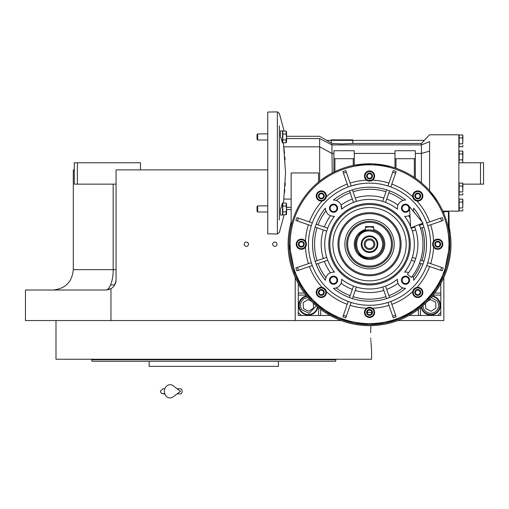 <?xml version="1.0" encoding="UTF-8"?>
<svg xmlns="http://www.w3.org/2000/svg" width="509" height="509" viewBox="0 0 509 509"><rect width="100%" height="100%" fill="white"/><g stroke="black" fill="none" stroke-linecap="round" stroke-linejoin="round"><path stroke-width="0.76" d="M110.587 284.932L114.69 284.932M443.848 277.526L443.848 320.562L397.873 320.562M458.863 162.772L459.169 159.858L462.726 159.858L462.726 151.039L459.169 151.039L459.169 159.858M462.732 162.772L483.55 162.772L483.55 184.15L462.935 184.15M480.496 162.772L480.496 184.15M341.195 320.562L25.45 320.562L25.45 290.022L105.872 290.022L109.41 289.386M113.163 184.15L113.163 269.662L73.296 269.662L73.296 169.898L74.314 169.898M267.734 169.898L116.052 169.898L116.052 279.842A10.18 10.18 0 0 1 110.968 288.654L110.968 320.562M295.22 277.526L295.22 320.562M246.356 246.35A2.138 2.138 0 0 0 248.494 244.212A2.138 2.138 0 0 0 246.356 242.074A2.138 2.138 0 0 0 244.218 244.212A2.138 2.138 0 0 0 246.356 246.35M274.86 246.35A2.138 2.138 0 0 0 276.998 244.212A2.138 2.138 0 0 0 274.86 242.074A2.138 2.138 0 0 0 272.722 244.212A2.138 2.138 0 0 0 274.86 246.35M110.956 288.66L105.872 290.022C109.193 290.34 113.418 280.79 113.163 269.662L116.052 269.662M140.484 169.898L140.484 162.772L77.368 162.772L77.368 184.15L116.052 184.15M77.368 184.15L74.314 184.15L74.314 162.772L77.368 162.772M114.391 285.422L116.007 280.822L114.391 285.422M116.039 280.287L116.052 279.842L116.039 280.287M370.673 332.778L370.838 325.639L370.673 332.778C371.646 354.449 371.646 354.449 370.673 332.778M370.762 338.033L370.794 338.911M370.838 339.987L370.94 341.972M370.991 342.773L371.57 349.575L371.57 359.246L55.99 359.246L55.99 320.562M218.87 361.282L92.027 361.282L91.62 359.755L335.94 359.755L335.94 359.246M278.423 361.282L278.423 366.372L149.137 366.372L149.137 361.282L110.198 361.282M91.62 359.246L91.62 359.755M279.95 359.755L284.047 359.755M335.94 359.755L335.533 361.282L208.69 361.282M92.027 361.282L92.81 361.282M94.572 361.282L101.545 361.282M263.407 361.282L272.06 361.282L263.407 361.282M155.5 361.282L164.153 361.282L155.5 361.282M317.361 361.282L326.014 361.282L317.361 361.282M259.221 366.372L168.339 366.372M440.794 283.64L440.794 312.418L437.74 315.472L408.962 315.472L440.788 315.478L440.788 312.424M330.106 315.472L301.328 315.472L298.274 312.418L298.274 283.64L298.268 315.478L330.112 315.478M298.274 293.076L304.382 293.076M320.67 315.472L320.67 309.364M418.398 315.472L418.398 309.364M440.794 293.076L434.686 293.076M421.21 307.156A9.671 9.671 0 0 0 440.393 305.4A9.671 9.671 0 0 0 432.478 295.888M306.59 295.888A9.671 9.671 0 0 0 308.346 315.071A9.671 9.671 0 0 0 317.858 307.156M307.92 297.466L304.007 298.751C300.272 301.792 299.502 305.457 301.703 309.739L309.103 313.302L316.28 305.826M306.965 296.34A9.162 9.162 -33.2 0 0 300.679 310.407A9.162 9.162 146.8 0 0 317.406 306.781M311.381 301.233L308.021 299.527L303.103 302.747L303.428 308.613L308.67 311.266L313.595 308.053L313.321 303.141M373.606 226.868A17.815 17.815 0 0 0 372.219 226.6A17.815 17.815 0 0 1 373.606 226.868L372.213 226.6M366.849 226.6A17.815 17.815 0 0 0 365.462 226.868L366.855 226.6M422.788 305.826L424.073 309.739C427.115 313.474 430.779 314.244 435.061 312.042C438.796 309.001 439.566 305.343 437.365 301.054L431.148 297.466M421.662 306.781A9.162 9.162 -33.2 0 0 423.049 310.407A9.162 9.162 146.8 0 0 435.729 313.067A9.162 9.162 146.8 0 0 438.389 300.386A9.162 9.162 -33.2 0 0 432.103 296.34M425.511 303.364L425.798 308.613L431.047 311.266L435.965 308.053L435.64 302.181L430.398 299.527L427.49 301.43M382.768 244.212C381.985 236.176 377.57 231.76 369.534 230.978C352.463 230.157 352.463 258.267 369.534 257.446C377.57 256.663 381.985 252.248 382.768 244.212M355.282 244.212A14.252 14.252 0 0 0 369.534 258.464A14.252 14.252 0 0 0 373.606 230.552A14.252 14.252 0 0 0 369.534 229.96C351.146 229.082 351.146 259.342 369.534 258.464C378.187 257.618 382.94 252.865 383.786 244.212C382.94 235.559 378.187 230.806 369.534 229.96A14.252 14.252 0 0 0 355.282 244.212L355.562 241.412M373.606 227.249L369.534 226.766L365.462 227.249M369.534 235.915A8.297 8.297 0 0 0 361.237 244.212A8.297 8.297 0 0 0 369.534 252.509A8.297 8.297 0 0 0 377.831 244.212A8.297 8.297 0 0 0 369.534 235.915M369.534 251.796A7.584 7.584 0 0 1 361.95 244.212A7.584 7.584 0 0 1 369.534 236.628A7.584 7.584 0 0 1 377.118 244.212A7.584 7.584 0 0 1 369.534 251.796M369.534 249.556A5.345 5.345 0 0 1 364.189 244.212A5.345 5.345 0 0 1 369.534 238.867A5.345 5.345 0 0 1 374.879 244.212A5.345 5.345 0 0 1 369.534 249.556M369.534 248.538A4.326 4.326 0 0 0 373.861 244.212A4.326 4.326 0 0 0 369.534 239.885A4.326 4.326 0 0 0 365.207 244.212A4.326 4.326 0 0 0 369.534 248.538M419.244 224.584A53.445 53.445 0 0 1 411.387 277.443L407.404 274.281A48.355 48.355 0 0 0 414.511 226.448A48.355 48.355 0 0 1 414.733 227.033L411.361 228.191A44.792 44.792 -109 0 1 412.36 231.08L413.55 230.672M409.395 206.578L410.718 227.949L423.03 223.088L409.395 206.578M177.138 388.768L180.498 388.768A2.545 1.667 90 0 1 182.165 391.313A2.545 1.667 90 0 1 180.498 393.858L177.138 393.858M173.168 396.861A6.617 5.682 -90 0 1 167.359 397.128A6.617 5.682 -90 0 1 164.388 391.313A6.617 5.682 -90 0 1 167.359 385.498A6.617 5.682 -90 0 1 173.168 385.765L180.504 391.313L173.168 396.861M373.606 230.552L373.606 229.495A15.27 15.27 0 0 1 369.534 259.482A15.27 15.27 0 0 1 365.462 229.495L365.462 230.552M366.989 177.463A2.933 2.933 0 0 1 366.989 174.549L367.002 174.53A2.933 2.933 0 0 1 369.521 173.073L369.547 173.073A2.933 2.933 0 0 1 372.066 174.53L372.079 174.549A2.933 2.933 0 0 1 372.079 177.463L372.066 177.482A2.933 2.933 0 0 1 369.547 178.939L369.521 178.939A2.933 2.933 0 0 1 367.002 177.482L366.989 174.549M318.761 197.441A2.933 2.933 0 0 1 318.761 194.527L318.774 194.508A2.933 2.933 0 0 1 321.294 193.051L321.319 193.051A2.933 2.933 0 0 1 323.839 194.508L323.851 194.527A2.933 2.933 0 0 1 323.851 197.441L323.839 197.46A2.933 2.933 0 0 1 321.319 198.917L321.294 198.917A2.933 2.933 0 0 1 318.774 197.46L318.761 194.527M298.783 245.669A2.933 2.933 0 0 1 298.783 242.755L298.796 242.736A2.933 2.933 0 0 1 301.315 241.279L301.341 241.279A2.933 2.933 0 0 1 303.86 242.736L303.873 242.755A2.933 2.933 0 0 1 303.873 245.669L303.86 245.688A2.933 2.933 0 0 1 301.341 247.145L301.315 247.145A2.933 2.933 0 0 1 298.796 245.688L298.783 242.755M318.761 293.897A2.933 2.933 0 0 1 318.761 290.983L318.774 290.963A2.933 2.933 0 0 1 321.294 289.506L321.319 289.506A2.933 2.933 0 0 1 323.839 290.963L323.851 290.983A2.933 2.933 0 0 1 323.851 293.897L323.839 293.916A2.933 2.933 0 0 1 321.319 295.373L321.294 295.373A2.933 2.933 0 0 1 318.774 293.916L318.761 290.983M366.989 313.875A2.933 2.933 0 0 1 366.989 310.961L367.002 310.942A2.933 2.933 0 0 1 369.521 309.485L369.547 309.485A2.933 2.933 0 0 1 372.066 310.942L372.079 310.961A2.933 2.933 0 0 1 372.079 313.875L372.066 313.894A2.933 2.933 0 0 1 369.547 315.351L369.521 315.351A2.933 2.933 0 0 1 367.002 313.894L366.989 310.961M415.217 293.897A2.933 2.933 0 0 1 415.217 290.983L415.229 290.963A2.933 2.933 0 0 1 417.749 289.506L417.774 289.506A2.933 2.933 0 0 1 420.294 290.963L420.307 290.983A2.933 2.933 0 0 1 420.307 293.897L420.294 293.916A2.933 2.933 0 0 1 417.774 295.373L417.749 295.373A2.933 2.933 0 0 1 415.229 293.916L415.217 290.983M435.195 245.669A2.933 2.933 0 0 1 435.195 242.755L435.208 242.736A2.933 2.933 0 0 1 437.727 241.279L437.753 241.279A2.933 2.933 0 0 1 440.272 242.736L440.285 242.755A2.933 2.933 0 0 1 440.285 245.669L440.272 245.688A2.933 2.933 0 0 1 437.753 247.145L437.727 247.145A2.933 2.933 0 0 1 435.208 245.688L435.195 242.755M397.44 209.174A44.792 44.792 0 0 0 341.628 209.174A8.144 8.144 0 0 0 333.452 200.075A57.008 57.008 0 0 1 405.616 200.075A8.144 8.144 0 0 0 397.44 209.174L397.389 207.946M413.143 211.108A8.144 8.144 0 0 0 413.671 208.13A57.008 57.008 0 0 1 421.936 221.759M422.559 223.273A57.008 57.008 0 0 1 413.671 280.294A8.144 8.144 0 0 0 412.5 275.999M412.36 231.08L415.726 229.922A48.355 48.355 0 0 1 415.726 258.502L412.36 257.344A44.792 44.792 -71 0 1 411.361 260.233L414.733 261.391A48.355 48.355 0 0 1 408.625 272.671A8.144 8.144 0 0 0 404.572 272.118A44.792 44.792 0 0 0 411.196 227.758M386.713 289.411A48.355 48.355 0 0 0 397.993 283.303L397.383 280.204A8.144 8.144 0 0 0 405.616 288.349L405.317 288.342M397.383 280.376L397.44 279.25A8.144 8.144 0 0 0 397.383 280.204M404.979 288.329L404.642 288.298M404.61 288.298L404.235 288.247M403.783 288.158L402.956 287.929M325.41 208.601L325.397 208.219C326.034 213.615 329.062 216.312 334.496 216.306L334.165 216.338M325.461 209.224L325.416 208.722M334.496 216.306A44.792 44.792 0 0 0 334.496 272.118C329.062 272.111 326.034 274.809 325.397 280.204L325.404 279.867M415.217 197.441A2.933 2.933 0 0 1 415.217 194.527L415.229 194.508A2.933 2.933 0 0 1 417.749 193.051L417.774 193.051A2.933 2.933 0 0 1 420.294 194.508L420.307 194.527A2.933 2.933 0 0 1 420.307 197.441L420.294 197.46A2.933 2.933 0 0 1 417.774 198.917L417.749 198.917A2.933 2.933 0 0 1 415.229 197.46L415.217 194.527M427.91 222.497L426.771 222.891A61.08 61.08 -109 0 1 427.764 225.773L428.902 225.385M430.652 224.781A64.134 64.134 0 0 1 433.598 241.253L433.401 241.552M433.191 241.928L432.65 244.212A5.09 5.09 0 0 0 437.74 249.302A5.09 5.09 0 0 0 442.83 244.212A5.09 5.09 0 0 0 437.74 239.122A5.09 5.09 0 0 0 432.65 244.212A5.09 5.09 0 0 0 437.74 249.302A5.09 5.09 0 0 0 442.83 244.212A5.09 5.09 0 0 0 437.74 239.122A5.09 5.09 0 0 0 433.598 247.17A5.09 5.09 0 0 0 442.83 244.212M352.82 143.468L352.82 140.376L424.366 140.376L421.401 143.468L352.82 143.468L342.048 143.913L331.944 143.506M331.276 143.067L326.632 140.376L331.276 140.376L331.276 143.067L331.963 143.519L331.963 144.912L421.401 144.912L421.401 182.75M286.567 138.55L319.652 138.55C319.652 135.591 319.652 135.591 319.652 138.55L319.652 146.84L331.963 153.438L332.256 172.952M417.399 179.588L415.344 178.112L415.344 150.734L394.984 150.734L394.984 158.7L415.344 158.7M285.269 183.125L285.085 186.059M284.805 189.583L284.531 192.497M424.29 140.376L429.596 134.777L458.863 134.777L458.863 211.127L443.848 211.127L443.848 213.468M442.773 210.981L443.339 211.127M430.391 191.638L437.002 200.444M437.855 201.78L429.596 190.729L429.596 141.617C429.596 132.575 429.596 132.575 429.596 141.617L421.401 144.912L421.401 143.468M439.471 204.51L438.23 202.391M462.726 210.898L462.935 209.428L462.726 210.898L459.169 210.898L459.169 207.958L462.726 207.958L462.726 199.14L459.169 199.14L459.169 207.958M462.726 194.864L462.935 193.395L462.726 194.864L459.169 194.864L459.169 191.925L462.726 191.925L462.726 183.106L459.169 183.106L459.169 191.925M462.726 146.764L462.935 145.294L462.726 146.764L459.169 146.764L459.169 143.824L462.726 143.824L462.726 135.006L459.169 135.006L459.169 143.824M331.677 173.257L329.234 174.619M328.152 175.255L325.735 176.763M322.515 178.964L322.006 179.333M422.177 183.412L422.763 183.927M443.861 274.924L449.956 244.212L449.294 233.943M449.282 233.803L448.938 212.145L448.429 211.636L448.429 228.617M427.884 188.871L428.794 189.844M415.344 153.438L421.401 153.438L429.596 151.148M394.984 158.7L394.984 167.925L396.002 168.269A80.422 80.422 0 0 1 414.326 177.418L415.344 178.112M394.984 167.925L391.561 166.863M391.001 166.71L372.696 163.853L354.264 165.253L354.264 150.734L333.904 150.734L333.904 158.7L354.264 158.7M333.802 172.163L334.922 171.622A80.422 80.422 0 0 1 353.246 165.457L353.246 158.7M334.559 171.794L334.877 171.641M319.652 181.128L319.652 146.84L283.787 146.84L284.518 153.273M321.892 179.422L327.904 175.401M329.202 174.632L331.932 173.124M291.148 226.231L291.148 172.952L318.532 172.952L318.532 182.031A78.093 75.688 -30.8 0 1 319.06 181.598M462.935 200.61L462.726 207.958M459.169 202.079L462.726 202.079M462.935 184.576L462.726 191.925M459.169 186.046L462.726 186.046M462.935 136.476L462.726 143.824M459.169 137.945L462.726 137.945M459.169 162.797L462.726 162.797L462.726 159.858M459.169 153.979L462.726 153.979M372.079 312.373L372.079 312.373A68.206 68.206 0 0 1 366.989 312.373A68.206 68.206 0 0 0 372.079 312.373L372.079 312.373M289.112 244.212A80.422 80.422 0 0 0 369.534 324.634A80.422 80.422 0 0 0 449.956 244.212A80.422 80.422 0 0 0 369.534 163.79A80.422 80.422 0 0 0 289.112 244.212A80.422 80.422 0 0 0 369.534 324.634A80.422 80.422 0 0 0 449.956 244.212A80.422 80.422 0 0 0 369.534 163.79A80.422 80.422 0 0 0 289.112 244.212L295.156 274.803M295.258 275.051L302.588 288.775M302.67 288.896L312.551 300.965M312.704 301.112L324.685 310.967M324.914 311.12L338.606 318.449M338.778 318.519L353.704 323.062M353.876 323.094L369.33 324.634M369.61 324.634L385.046 323.126M385.262 323.081L400.189 318.564M400.322 318.507L414.052 311.19M414.275 311.037L426.268 301.213M426.434 301.042L436.334 288.997M436.404 288.889L443.759 275.165M284.862 156.969L285.078 159.781M333.904 158.7L333.904 172.112M291.148 199.064L283.787 199.064L285.555 172.952L283.424 142.838M333.904 153.438L331.963 153.438L331.963 144.912L319.652 138.55M462.935 152.509L462.726 162.797M282.495 202.989L280.376 209.53L280.478 215.052L282.495 215.052L282.495 202.989L283.112 203.066M283.787 199.064L283.424 203.066M282.495 142.914L282.495 130.851L280.478 130.851L280.376 136.374L282.495 142.914L283.112 142.838M420.307 288.03A5.09 5.09 0 0 1 422.845 292.185M415.516 287.878A5.09 5.09 0 0 1 416.928 287.42L416.177 287.604L412.742 291.606A64.134 64.134 0 0 1 391.854 304.337M435.195 239.803A5.09 5.09 0 0 1 440.285 239.803M415.058 200.292A5.09 5.09 0 0 1 414.695 200.043M413.454 198.688A5.09 5.09 0 0 1 413.238 198.313M413.2 198.23A5.09 5.09 0 0 1 412.742 196.818L412.926 197.568M412.933 197.581L416.928 201.004A5.09 5.09 0 0 1 415.42 200.501M366.989 180.415A5.09 5.09 0 0 1 366.575 180.148L367.237 180.549A5.09 5.09 0 0 1 366.989 180.415L366.989 180.415M372.079 180.415L372.079 180.415A5.09 5.09 0 0 1 371.074 180.854M370.667 180.969A5.09 5.09 0 0 1 370.24 181.045M368.401 180.969A5.09 5.09 0 0 1 367.982 180.854M367.899 180.822A5.09 5.09 0 0 1 367.25 180.555L372.493 180.148A5.09 5.09 0 0 0 369.534 170.916A5.09 5.09 0 0 0 364.444 176.006A5.09 5.09 0 0 0 369.534 181.096A5.09 5.09 0 0 0 374.624 176.006A5.09 5.09 0 0 0 369.534 170.916A5.09 5.09 0 0 0 364.444 176.006A5.09 5.09 0 0 0 369.534 181.096A5.09 5.09 0 0 0 374.624 176.006M318.761 200.393A5.09 5.09 0 0 1 316.216 195.984A5.09 5.09 0 0 0 321.306 201.074A5.09 5.09 0 0 0 326.396 195.984A5.09 5.09 0 0 0 321.306 190.894A5.09 5.09 0 0 0 316.216 195.984A5.09 5.09 0 0 0 321.306 201.074A5.09 5.09 0 0 0 326.396 195.984A5.09 5.09 0 0 0 321.306 190.894A5.09 5.09 0 0 0 316.216 195.984M323.552 200.546A5.09 5.09 0 0 1 322.14 201.004L322.891 200.82M308.416 224.781A64.134 64.134 0 0 0 305.47 241.253A5.09 5.09 0 0 1 306.367 243.506L305.47 241.253A5.09 5.09 0 0 0 296.238 244.212A5.09 5.09 0 0 0 301.328 249.302A5.09 5.09 0 0 0 306.418 244.212A5.09 5.09 0 0 0 301.328 239.122A5.09 5.09 0 0 0 296.238 244.212L296.238 244.205M298.783 239.803A5.09 5.09 0 0 1 303.873 239.803M303.873 248.621A5.09 5.09 0 0 1 297.911 247.985M324.01 288.132A5.09 5.09 0 0 1 324.373 288.38M325.614 289.736A5.09 5.09 0 0 1 325.83 290.111M325.868 290.194A5.09 5.09 0 0 1 326.326 291.606L326.142 290.855M326.135 290.843L322.14 287.42A5.09 5.09 0 0 1 323.648 287.922M372.079 308.009A5.09 5.09 0 0 1 372.493 308.276L371.831 307.875A5.09 5.09 0 0 1 372.079 308.009L372.079 308.009M366.989 308.009L366.989 308.009A5.09 5.09 0 0 1 367.994 307.57M368.401 307.455A5.09 5.09 0 0 1 368.828 307.379M370.667 307.455A5.09 5.09 0 0 1 371.086 307.57M371.169 307.601A5.09 5.09 0 0 1 371.818 307.869L366.575 308.276A5.09 5.09 0 0 0 369.534 317.508A5.09 5.09 0 0 0 374.624 312.418A5.09 5.09 0 0 0 369.534 307.328A5.09 5.09 0 0 0 364.444 312.418A5.09 5.09 0 0 0 369.534 317.508A5.09 5.09 0 0 0 374.624 312.418A5.09 5.09 0 0 0 369.534 307.328A5.09 5.09 0 0 0 364.444 312.418M429.66 221.892A64.134 64.134 0 0 0 416.928 201.004A5.09 5.09 0 0 0 422.852 195.984A5.09 5.09 0 0 0 417.762 190.894A5.09 5.09 0 0 0 412.672 195.984A5.09 5.09 0 0 0 417.762 201.074A5.09 5.09 0 0 0 422.852 195.984A5.09 5.09 0 0 0 417.762 190.894A5.09 5.09 0 0 0 412.672 195.984A5.09 5.09 0 0 0 417.762 201.074A5.09 5.09 0 0 0 422.852 195.984M441.443 217.839L426.771 222.891M427.764 225.773L442.442 220.721M442.442 267.702L427.764 262.65A61.08 61.08 -71 0 1 426.771 265.533L441.443 270.591M395.913 316.121L396.161 316.852A77.368 77.368 0 0 1 393.272 317.845L393.024 317.12M346.044 317.12L345.796 317.845A77.368 77.368 0 0 1 342.907 316.852L343.155 316.121M309.408 266.531A64.134 64.134 0 0 0 322.14 287.42A5.09 5.09 0 0 0 316.216 292.44A5.09 5.09 0 0 0 321.306 297.53A5.09 5.09 0 0 0 326.396 292.44A5.09 5.09 0 0 0 321.306 287.35A5.09 5.09 0 0 0 316.216 292.44A5.09 5.09 0 0 0 321.306 297.53A5.09 5.09 0 0 0 326.396 292.44A5.09 5.09 0 0 0 321.306 287.35A5.09 5.09 0 0 0 316.216 292.44M297.625 270.591L296.893 270.839A77.368 77.368 0 0 1 295.901 267.95L296.626 267.702M296.626 220.721L311.304 225.773A61.08 61.08 109 0 1 312.297 222.891L297.625 217.839M343.155 172.303L342.907 171.571A77.368 77.368 0 0 1 345.796 170.579L346.044 171.31M393.024 171.31L393.272 170.579A77.368 77.368 0 0 1 396.161 171.571L395.913 172.303M330.85 140.376L331.359 139.867L352.737 139.867L353.246 140.376M388.361 184.843L387.973 185.982A61.08 61.08 -161 0 1 390.855 186.975L391.249 185.836M432.701 244.924L433.598 247.17A64.134 64.134 0 0 1 430.652 263.643M428.902 263.038L427.764 262.65M426.771 265.533L427.91 265.927M391.249 302.588L390.855 301.449A61.08 61.08 -19 0 1 387.973 302.441L393.272 317.845A77.368 77.368 0 0 0 396.161 316.852L390.855 301.449M387.973 302.441L388.361 303.587M350.707 303.587L351.095 302.441A61.08 61.08 19 0 1 348.213 301.449L342.907 316.852A77.368 77.368 0 0 0 345.796 317.845L351.095 302.441M348.213 301.449L347.819 302.588M311.158 265.927L312.297 265.533A61.08 61.08 71 0 1 311.304 262.65L295.901 267.95A77.368 77.368 0 0 0 296.893 270.839L312.297 265.533M311.304 262.65L310.166 263.038M310.159 225.385L311.304 225.773M308.416 263.643A64.134 64.134 0 0 1 305.47 247.17L305.667 246.871M305.877 246.496L306.138 245.872M306.176 245.764L306.329 245.141M312.297 222.891L311.158 222.497M322.903 200.813L326.326 196.818A64.134 64.134 0 0 1 347.214 184.086M347.819 185.836L348.213 186.975A61.08 61.08 161 0 1 351.095 185.982L345.796 170.579A77.368 77.368 0 0 0 342.907 171.571L348.213 186.975M357.999 184.233L351.095 185.982L350.707 184.843M390.855 186.975L396.161 171.571A77.368 77.368 0 0 0 393.272 170.579L387.973 185.982M267.734 233.822L267.734 112.082L277.373 111.872L277.373 234.032L267.734 233.822M430.614 244.212A61.08 61.08 0 0 0 369.534 183.132A61.08 61.08 0 0 0 308.454 244.212A61.08 61.08 0 0 0 369.534 305.292A61.08 61.08 0 0 0 430.614 244.212M443.167 220.473A77.368 77.368 0 0 0 442.175 217.585A77.368 77.368 0 0 1 443.167 220.473M442.175 270.839A77.368 77.368 0 0 0 443.167 267.95A77.368 77.368 0 0 1 442.175 270.839M422.852 292.44A5.09 5.09 0 0 0 417.762 287.35A5.09 5.09 0 0 0 412.672 292.44A5.09 5.09 0 0 0 417.762 297.53A5.09 5.09 0 0 0 422.852 292.44A5.09 5.09 0 0 0 417.762 287.35A5.09 5.09 0 0 0 412.672 292.44A5.09 5.09 0 0 0 417.762 297.53A5.09 5.09 0 0 0 422.852 292.44M296.893 217.585A77.368 77.368 0 0 0 295.901 220.473A77.368 77.368 0 0 1 296.893 217.585M325.397 280.294C316.961 269.745 312.672 257.719 312.526 244.212C312.66 230.704 316.948 218.673 325.397 208.13L325.397 208.13M405.616 288.349A57.008 57.008 0 0 1 333.452 288.349A8.144 8.144 0 0 0 341.628 279.25A44.792 44.792 0 0 0 397.44 279.25M410.623 226.384A44.792 44.792 0 0 0 404.572 216.306A8.144 8.144 0 0 0 409.923 215.072M329.469 208.219A4.072 4.072 0 0 1 333.541 204.147A4.072 4.072 0 0 1 337.613 208.219A4.072 4.072 0 0 1 333.541 212.291A4.072 4.072 0 0 1 329.469 208.219M409.541 208.9A4.072 4.072 0 0 1 405.183 212.278A4.072 4.072 0 0 1 404.935 204.192A4.072 4.072 0 0 1 409.427 207.055M401.455 280.204A4.072 4.072 0 0 1 405.527 276.132A4.072 4.072 0 0 1 409.599 280.204A4.072 4.072 0 0 1 405.527 284.276A4.072 4.072 0 0 1 401.455 280.204M329.469 280.204A4.072 4.072 0 0 1 333.541 276.132A4.072 4.072 0 0 1 337.613 280.204A4.072 4.072 0 0 1 333.541 284.276A4.072 4.072 0 0 1 329.469 280.204M282.8 211.884L286.109 211.884L286.109 214.823L286.567 213.831L286.567 208.944L286.255 214.645L282.8 214.823L282.8 203.066L286.109 203.066L286.542 208.944L286.109 206.005L282.8 206.005M286.255 142.666L282.8 142.838L282.8 131.08L286.109 131.08L286.542 136.959L286.109 134.02L282.8 134.02M291.148 222.121A81.44 81.44 0 0 0 369.534 325.652A81.44 81.44 0 0 0 448.938 226.117M444.172 211.636A81.44 81.44 0 0 0 443.95 211.127M415.217 195.901L415.217 196.748M415.229 194.508L417.749 193.051L420.294 194.508M420.307 194.527L420.307 195.984L419.034 198.186L416.489 198.186L415.217 195.984L416.489 193.776L415.828 194.164M416.489 193.776L419.034 193.776L418.373 193.395M420.307 196.067L420.307 197.441M419.034 193.776L420.307 195.984L420.307 195.214M420.294 197.46L417.774 198.917L415.229 197.46M419.034 198.186L419.702 197.804M416.489 198.186L417.157 198.574M333.191 272.067L333.573 272.06M334.152 272.08L334.496 272.118M325.416 279.67L325.455 279.25M325.518 230.672L326.708 231.08A44.792 44.792 109 0 1 327.707 228.191L316.146 224.214A57.008 57.008 -71 0 0 315.847 225.042M315.777 225.226A57.008 57.008 -71 0 0 315.154 227.103A57.008 57.008 0 0 0 315.154 261.321A57.008 57.008 -109 0 0 316.146 264.209A57.008 57.008 0 0 0 323.444 277.761A57.008 57.008 0 0 1 316.146 264.209L327.707 260.233A44.792 44.792 71 0 1 326.708 257.344L315.154 261.321A57.008 57.008 0 0 1 315.154 227.103L326.708 231.08A44.792 44.792 0 0 0 326.708 257.344L325.518 257.751M335.278 288.158L334.858 288.24M334.426 288.298L334.082 288.329M352.355 289.411A48.355 48.355 0 0 1 341.075 283.303A8.144 8.144 0 0 1 336.182 287.909A54.972 54.972 0 0 0 350.198 295.672M341.628 279.25L341.679 280.478M341.66 280.873L341.558 281.642M355.995 288.228L356.402 287.038A44.792 44.792 19 0 1 353.513 286.039L349.537 297.6M385.962 287.235L385.555 286.039A44.792 44.792 -19 0 1 382.666 287.038L386.643 298.592A57.008 57.008 0 0 1 352.425 298.592L356.402 287.038M413.658 279.778L413.671 280.294M413.537 278.728L413.658 279.74M404.572 272.118L405.947 272.073M413.671 208.13L413.658 208.652M413.658 208.684L413.594 209.32M413.594 209.345L413.232 210.86A54.972 54.972 0 0 1 415.185 213.583M405.947 216.35L405.425 216.363M405.399 216.363L404.572 216.306M330.156 208.219A3.385 3.385 0 0 1 333.541 204.834A3.385 3.385 0 0 1 336.926 208.219A3.385 3.385 0 0 1 333.541 211.604A3.385 3.385 0 0 1 330.156 208.219M402.142 208.219A3.385 3.385 0 0 1 405.527 204.834A3.385 3.385 0 0 1 408.912 208.219A3.385 3.385 0 0 1 405.527 211.604A3.385 3.385 0 0 1 402.142 208.219M402.142 280.204A3.385 3.385 0 0 1 405.527 276.82A3.385 3.385 0 0 1 408.912 280.204A3.385 3.385 0 0 1 405.527 283.589A3.385 3.385 0 0 1 402.142 280.204M330.156 280.204A3.385 3.385 0 0 1 333.541 276.82A3.385 3.385 0 0 1 336.926 280.204A3.385 3.385 0 0 1 333.541 283.589A3.385 3.385 0 0 1 330.156 280.204M410.254 244.212A40.72 40.72 0 0 0 369.534 203.492A40.72 40.72 0 0 0 328.814 244.212A40.72 40.72 0 0 0 369.534 284.932A40.72 40.72 0 0 0 410.254 244.212M403.79 200.266L404.21 200.183M404.642 200.126L404.986 200.094M397.408 207.551L397.51 206.781M349.537 190.824L353.513 202.385A44.792 44.792 161 0 1 356.402 201.386L352.425 189.832A57.008 57.008 0 0 1 386.643 189.832L382.666 201.386A44.792 44.792 -161 0 1 385.555 202.385L385.943 201.246M352.355 199.013A48.355 48.355 0 0 0 341.075 205.121L341.628 209.174M334.089 200.094L334.426 200.126M334.458 200.126L334.833 200.177M335.285 200.266L336.112 200.495M435.195 244.129L435.195 244.982M435.208 242.736L437.727 241.279L440.272 242.736M440.285 242.755L440.285 244.212L439.012 246.413L436.467 246.413L435.195 244.212L436.467 242.01L435.806 242.392M436.467 242.01L439.012 242.01L438.351 241.622M440.285 244.295L440.285 245.669M439.012 242.01L440.285 244.212L440.285 243.442M440.272 245.688L437.753 247.145L435.208 245.688M439.012 246.413L439.674 246.032M436.467 246.413L437.129 246.801M415.217 292.357L415.217 293.209M415.229 290.963L417.749 289.506L420.294 290.963M420.307 290.983L420.307 292.44L419.034 294.647L416.489 294.647L415.217 292.44L416.489 290.238L415.828 290.62M416.489 290.238L419.034 290.238L418.373 289.856M420.307 292.522L420.307 293.897M419.034 290.238L420.307 292.44L420.307 291.676M420.294 293.916L417.774 295.373L415.229 293.916M419.034 294.647L419.702 294.259M416.489 294.647L417.157 295.029M366.989 312.335L366.989 313.188M367.002 310.942L369.521 309.485L372.066 310.942M372.079 310.961L372.079 312.418L370.806 314.619L368.261 314.619L366.989 312.418L368.261 310.216L367.6 310.598M368.261 310.216L370.806 310.216L370.145 309.828M372.079 312.501L372.079 313.875M370.806 310.216L372.079 312.418L372.079 311.648M372.066 313.894L369.547 315.351L367.002 313.894M370.806 314.619L371.468 314.238M368.261 314.619L368.923 315.007M318.761 292.357L318.761 293.209M318.774 290.963L321.294 289.506L323.839 290.963M323.851 290.983L323.851 292.44L322.579 294.647L320.034 294.647L318.761 292.44L320.034 290.238L319.366 290.62M320.034 290.238L322.579 290.238L321.911 289.856M323.851 292.522L323.851 293.897M322.579 290.238L323.851 292.44L323.851 291.676M323.839 293.916L321.319 295.373L318.774 293.916M322.579 294.647L323.24 294.259M320.034 294.647L320.695 295.029M298.783 244.129L298.783 244.982M298.796 242.736L301.315 241.279L303.86 242.736M303.873 242.755L303.873 244.212L302.601 246.413L300.055 246.413L298.783 244.212L300.055 242.01L299.394 242.392M300.055 242.01L302.601 242.01L301.939 241.622M303.873 244.295L303.873 245.669M302.601 242.01L303.873 244.212L303.873 243.442M303.86 245.688L301.341 247.145L298.796 245.688M302.601 246.413L303.262 246.032M300.055 246.413L300.717 246.801M318.761 195.901L318.761 196.748M318.774 194.508L321.294 193.051L323.839 194.508M323.851 194.527L323.851 195.984L322.579 198.186L320.034 198.186L318.761 195.984L320.034 193.776L319.366 194.164M320.034 193.776L322.579 193.776L321.911 193.395M323.851 196.067L323.851 197.441M322.579 193.776L323.851 195.984L323.851 195.214M323.839 197.46L321.319 198.917L318.774 197.46M322.579 198.186L323.24 197.804M320.034 198.186L320.695 198.574M366.989 175.923L366.989 176.776M367.002 174.53L369.521 173.073L372.066 174.53M372.079 174.549L372.079 176.006L370.806 178.207L368.261 178.207L366.989 176.006L368.261 173.804L367.6 174.186M368.261 173.804L370.806 173.804L370.145 173.416M372.079 176.089L372.079 177.463M370.806 173.804L372.079 176.006L372.079 175.236M372.066 177.482L369.547 178.939L367.002 177.482M370.806 178.207L371.468 177.826M368.261 178.207L368.923 178.595M286.109 211.884L286.542 208.944M282.8 139.899L286.109 139.899L286.542 136.959M286.567 141.846L286.567 136.959L286.567 141.846L286.109 142.838L286.109 139.899M286.255 134.363L286.529 136.304M326.511 260.64L327.707 260.233M327.707 228.191L326.568 227.803M325.086 208.518A57.008 57.008 0 0 0 319.964 216.058A57.008 57.008 0 0 1 325.086 208.518M319.754 216.427A57.008 57.008 0 0 0 316.146 224.214A57.008 57.008 0 0 1 319.754 216.427M389.531 297.6L385.555 286.039M382.666 287.038L383.073 288.228M353.513 286.039L353.125 287.178M411.361 260.233L412.5 260.621M419.55 263.051L422.922 264.209M423.914 261.321L420.542 260.163M413.55 257.751L412.36 257.344M420.542 228.261L423.914 227.103M422.922 224.214L419.55 225.372M412.557 227.784L411.361 228.191M409.236 244.212A39.702 39.702 0 0 0 369.534 204.51A39.702 39.702 0 0 0 329.832 244.212A39.702 39.702 0 0 0 369.534 283.914A39.702 39.702 0 0 0 409.236 244.212M385.555 202.385L389.531 190.824M383.073 200.196L382.666 201.386M356.402 201.386L355.995 200.196M353.106 201.189L353.513 202.385M286.567 208.944L286.567 204.058L286.567 208.944M267.734 140.013L257.669 140.013L257.669 133.905L267.734 133.905M267.734 211.998L257.669 211.998L257.669 205.891L267.734 205.891M286.567 136.959L286.567 132.073L286.567 136.959M286.567 136.304L286.567 132.073L286.567 136.304L319.652 136.304L326.689 140.376M406.182 244.212A36.648 36.648 0 0 1 369.534 280.86A36.648 36.648 0 0 1 332.886 244.212A36.648 36.648 0 0 1 369.534 207.564A36.648 36.648 0 0 1 406.182 244.212M257.669 140.013L257.045 139.39L257.045 134.529L257.669 133.905M257.669 211.998L257.045 211.375L257.045 206.514L257.669 205.891M358.158 184.201L360.124 183.864M363.127 183.469L364.476 183.342M400.074 244.212A30.54 30.54 0 0 0 369.534 213.672A30.54 30.54 0 0 0 338.994 244.212A30.54 30.54 0 0 0 369.534 274.752A30.54 30.54 0 0 0 400.074 244.212M344.867 244.212A24.667 24.667 0 0 1 369.534 219.544A24.667 24.667 0 0 1 394.201 244.212A24.667 24.667 0 0 1 369.534 268.879A24.667 24.667 0 0 1 344.867 244.212M392.439 244.212A22.905 22.905 0 0 0 369.534 221.307A22.905 22.905 0 0 0 346.629 244.212A22.905 22.905 0 0 0 369.534 267.117A22.905 22.905 0 0 0 392.439 244.212A22.905 22.905 0 0 0 369.534 221.307A22.905 22.905 0 0 0 346.629 244.212A22.905 22.905 0 0 0 369.534 267.117A22.905 22.905 0 0 0 392.439 244.212M373.606 229.495L373.606 226.6L365.462 226.6L365.462 229.495M433.108 295.112L440.794 295.112M420.434 315.472L420.434 307.786M318.634 307.786L318.634 315.472M298.274 295.112L305.96 295.112M373.606 227.389L369.534 226.906L365.462 227.389M421.986 260.659A54.972 54.972 0 0 0 421.986 227.765M331.276 140.376L352.82 140.376M414.326 158.7L414.326 177.418M396.002 168.269L396.002 158.7M354.264 153.438L394.984 153.438M334.922 171.622L334.922 158.7M448.938 244.212A79.404 79.404 0 0 0 369.534 164.808A79.404 79.404 0 0 0 290.13 244.212A79.404 79.404 0 0 0 369.534 323.616A79.404 79.404 0 0 0 448.938 244.212M279.339 219.977L279.339 125.933M286.567 207.354L291.148 207.354M429.66 266.531A64.134 64.134 0 0 1 416.928 287.42M388.965 305.33A64.134 64.134 0 0 1 372.493 308.276M366.575 308.276A64.134 64.134 0 0 1 350.103 305.33M347.214 304.337A64.134 64.134 0 0 1 326.326 291.606M309.408 221.892A64.134 64.134 0 0 1 322.14 201.004M350.103 183.094A64.134 64.134 0 0 1 366.575 180.148M372.493 180.148A64.134 64.134 0 0 1 388.965 183.094M391.854 184.086A64.134 64.134 0 0 1 412.742 196.818M393.272 317.845A77.368 77.368 0 0 0 396.161 316.852M342.907 316.852A77.368 77.368 0 0 0 345.796 317.845M295.901 267.95A77.368 77.368 0 0 0 296.893 270.839M296.238 244.212A5.09 5.09 0 0 0 301.328 249.302A5.09 5.09 0 0 0 306.418 244.212A5.09 5.09 0 0 0 301.328 239.122A5.09 5.09 0 0 0 296.238 244.212M345.796 170.579A77.368 77.368 0 0 0 342.907 171.571M396.161 171.571A77.368 77.368 0 0 0 393.272 170.579M413.283 195.984A4.479 4.479 0 0 0 417.762 200.463A4.479 4.479 0 0 0 422.241 195.984A4.479 4.479 0 0 0 417.762 191.505A4.479 4.479 0 0 0 413.283 195.984M440.584 218.132A75.688 75.688 -109 0 1 441.577 221.021M442.219 244.212A4.479 4.479 0 0 0 437.74 239.733A4.479 4.479 0 0 0 433.261 244.212A4.479 4.479 0 0 0 437.74 248.691A4.479 4.479 0 0 0 442.219 244.212M441.577 267.403A75.688 75.688 -71 0 1 440.584 270.292M422.241 292.44A4.479 4.479 0 0 0 417.762 287.96A4.479 4.479 0 0 0 413.283 292.44A4.479 4.479 0 0 0 417.762 296.919A4.479 4.479 0 0 0 422.241 292.44M395.614 315.262A75.688 75.688 -19 0 1 392.725 316.254M374.013 312.418A4.479 4.479 0 0 0 369.534 307.939A4.479 4.479 0 0 0 365.055 312.418A4.479 4.479 0 0 0 369.534 316.897A4.479 4.479 0 0 0 374.013 312.418M346.343 316.254A75.688 75.688 19 0 1 343.454 315.262M325.785 292.44A4.479 4.479 0 0 0 321.306 287.96A4.479 4.479 0 0 0 316.827 292.44A4.479 4.479 0 0 0 321.306 296.919A4.479 4.479 0 0 0 325.785 292.44M298.484 270.292A75.688 75.688 71 0 1 297.491 267.403M296.849 244.212A4.479 4.479 0 0 0 301.328 248.691A4.479 4.479 0 0 0 305.807 244.212A4.479 4.479 0 0 0 301.328 239.733A4.479 4.479 0 0 0 296.849 244.212M297.491 221.021A75.688 75.688 109 0 1 298.484 218.132M316.827 195.984A4.479 4.479 0 0 0 321.306 200.463A4.479 4.479 0 0 0 325.785 195.984A4.479 4.479 0 0 0 321.306 191.505A4.479 4.479 0 0 0 316.827 195.984M343.454 173.162A75.688 75.688 161 0 1 346.343 172.169M365.055 176.006A4.479 4.479 0 0 0 369.534 180.485A4.479 4.479 0 0 0 374.013 176.006A4.479 4.479 0 0 0 369.534 171.527A4.479 4.479 0 0 0 365.055 176.006M392.725 172.169A75.688 75.688 -161 0 1 395.614 173.162M326.708 257.344A44.792 44.792 0 0 1 326.708 231.08M352.425 298.592A57.008 57.008 0 0 0 386.643 298.592M386.643 189.832A57.008 57.008 0 0 0 352.425 189.832M318.074 263.547A54.972 54.972 0 0 0 325.836 277.564M330.443 272.671A48.355 48.355 0 0 1 324.335 261.391M317.082 227.765A54.972 54.972 0 0 0 317.082 260.659M325.836 210.86A54.972 54.972 0 0 0 318.074 224.876M324.335 227.033A48.355 48.355 0 0 1 330.443 215.752M323.342 258.502A48.355 48.355 0 0 1 323.342 229.922M388.87 295.672A54.972 54.972 0 0 0 402.886 287.909M353.087 296.664A54.972 54.972 0 0 0 385.981 296.664M383.824 290.41A48.355 48.355 0 0 1 355.244 290.41M413.232 277.564A54.972 54.972 0 0 0 420.994 263.547M408.625 215.752A48.355 48.355 0 0 1 410.101 217.89M420.994 224.876A54.972 54.972 0 0 0 420.663 224.017M402.886 200.514A54.972 54.972 0 0 0 388.87 192.752M386.713 199.013A48.355 48.355 0 0 1 397.993 205.121M355.244 198.02A48.355 48.355 0 0 1 383.824 198.02M350.198 192.752A54.972 54.972 0 0 0 336.182 200.514M385.981 191.759A54.972 54.972 0 0 0 353.087 191.759M337.976 244.212A31.558 31.558 0 0 1 369.534 212.654A31.558 31.558 0 0 1 401.092 244.212A31.558 31.558 0 0 1 369.534 275.77A31.558 31.558 0 0 1 337.976 244.212M391.421 244.212A21.887 21.887 0 0 0 369.534 222.325A21.887 21.887 0 0 0 347.647 244.212A21.887 21.887 0 0 0 369.534 266.099A21.887 21.887 0 0 0 391.421 244.212M73.296 269.662C72.113 281.954 65.381 288.743 53.095 290.022L52.936 290.022M115.225 283.857L115.467 283.246M162.88 388.768L164.827 388.768L162.88 388.768L160.335 391.313L161.258 393.272L164.827 393.858L162.88 393.858M462.935 199.929L462.726 199.14M462.935 183.895L462.726 183.106M462.935 135.795L462.726 135.006M462.935 151.828L462.726 151.039M442.836 211.127L443.848 211.127M284.143 214.823L279.339 232.53L277.373 234.032M284.143 131.08L279.339 113.373L277.373 111.872M286.567 209.6L291.148 209.6M443.848 211.636L448.429 211.636M286.567 204.058L286.109 203.066M286.567 132.073L286.109 131.08L286.567 132.073"/></g></svg>

